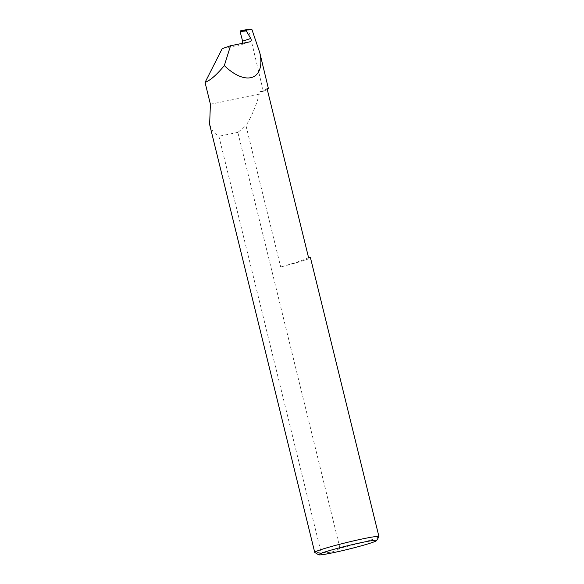 <?xml version="1.0" encoding="UTF-8"?>
<svg xmlns="http://www.w3.org/2000/svg" width="584" height="584" viewBox="0 0 584 584"><rect width="100%" height="100%" fill="white"/><g stroke="black" fill="none" stroke-linecap="round" stroke-linejoin="round"><path stroke-width="0.44" stroke-dasharray="2.92 2.19" d="M308.52 257.434A54.173 3.212 -13.8 0 1 300.169 261.055A54.173 3.212 -13.8 0 1 280.685 266.946A33.062 1.964 166.2 0 0 305.257 260.019A33.062 1.964 166.2 0 0 310.425 257.624M267.056 88.6A54.173 3.212 -13.8 0 1 258.705 92.221L259.208 94.272C256.456 105.047 252.047 115.522 245.988 125.699L280.685 266.946M378.921 536.747A33.062 1.964 -13.8 0 1 373.789 539.01A33.062 1.964 -13.8 0 1 339.968 548.157C334.318 552.15 327.996 553.442 321.003 552.026A33.062 1.964 -13.8 0 1 314.82 552.493M249.791 41.836L240.783 44.822L242.499 43.325M209.619 124.45L213.204 132.079L218.883 136.255L321.003 552.026M339.968 548.157L237.849 132.385L245.988 125.699M267.253 89.403A93.469 5.541 -13.8 0 1 263.326 91.279L248.718 29.842L251.981 29.704M240.783 44.822L222.212 48.611M248.054 29.339L248.718 29.842M263.326 91.279L258.705 92.221M210.408 104.229L259.208 94.272M237.849 132.385L218.883 136.255M250.04 41.771L241.039 44.756"/><path stroke-width="0.88" d="M318.645 554.8A29.894 1.774 166.2 0 0 340.399 551.114A29.894 1.774 166.2 0 0 371.957 542.616A29.894 1.774 166.2 0 0 376.6 540.565A29.894 1.774 166.2 0 0 356.459 543.675A29.894 1.774 166.2 0 0 323.244 552.544A29.894 1.774 166.2 0 0 318.645 554.8L314.82 552.493A33.062 1.964 -13.8 0 1 314.732 552.391A33.062 1.964 -13.8 0 1 319.901 549.997A33.062 1.964 -13.8 0 1 355.729 540.39A33.062 1.964 -13.8 0 1 378.95 536.616L310.425 257.624A33.062 1.964 166.2 0 0 308.52 257.434L267.056 88.6A33.062 1.964 -13.8 0 1 268.406 88.585A93.469 5.541 -13.8 0 1 267.253 89.403M242.499 43.325L242.608 41.165L250.755 38.464L246.28 30.894L240.112 31.616L242.608 41.165M250.755 38.464L250.777 38.515C251.58 40.238 251.251 41.34 249.791 41.836L250.04 41.771M205.05 82.402C210.291 80.439 216.715 74.825 224.322 65.576L230.541 45.764L222.212 48.611L205.05 82.402L210.408 104.229L209.619 124.45L314.732 552.391M378.95 536.616A33.062 1.964 -13.8 0 1 378.921 536.747L376.6 540.565M224.322 65.576C246.083 86.782 265.698 79.672 259.792 52.728L268.406 88.585M259.792 52.728L251.981 29.704L251.222 29.207L248.054 29.339L240.477 30.886L246.448 30.186L251.317 29.2L248.178 29.331M230.541 45.764L249.791 41.836M240.112 31.616L240.477 30.886M246.448 30.186L246.28 30.894"/></g></svg>
